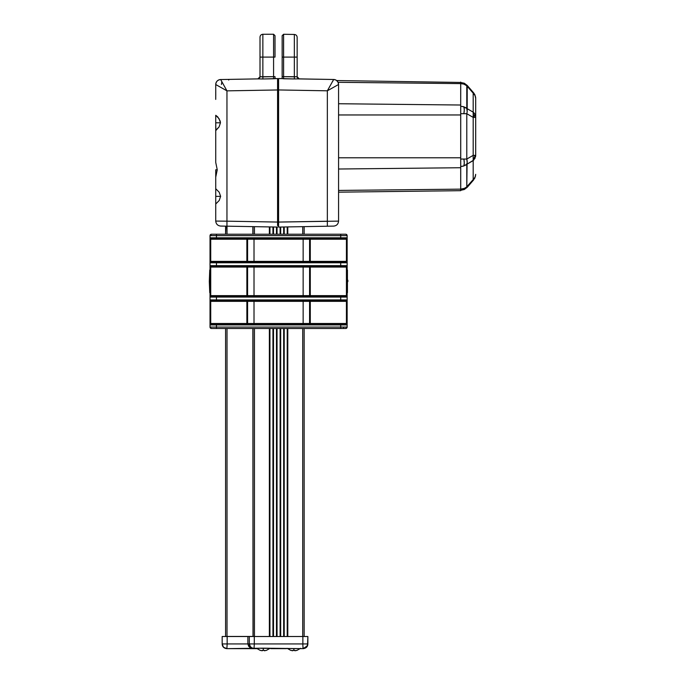 <?xml version="1.0" encoding="UTF-8"?>
<svg xmlns="http://www.w3.org/2000/svg" width="685" height="685" viewBox="0 0 685 685"><rect width="100%" height="100%" fill="white"/><g stroke="black" fill="none" stroke-linecap="round" stroke-linejoin="round"><path stroke-width="1.03" d="M209.302 281.141L209.738 281.569L210.021 270.001L209.738 281.569L209.302 281.561L209.738 270.001M347.432 292.709L347.432 270.001M210.021 292.709L209.738 281.569L210.021 292.709M309.594 266.927L309.577 295.637L310.288 295.637L310.288 296.348L309.577 295.637L309.577 267.073L303.147 267.073L303.147 295.637L309.577 295.637A0.711 0.711 0 0 0 310.288 296.348L310.288 295.637L309.577 295.637A0.711 0.711 0 0 0 310.288 296.348M309.594 239.074L309.577 261.353L310.288 261.353L310.288 262.072L309.577 261.353L309.577 239.219L246.874 239.219L246.874 238.5L247.585 239.219L247.585 261.353L247.585 239.219A0.711 0.711 0 0 0 246.874 238.5L246.874 239.219L247.585 239.219A0.711 0.711 0 0 0 246.874 238.5M309.594 301.212L309.577 323.491L310.288 323.491L310.288 324.202L309.577 323.491L309.577 301.349L303.147 301.349L303.147 323.491L309.577 323.491A0.711 0.711 0 0 0 310.288 324.202L310.288 323.491L309.577 323.491A0.711 0.711 0 0 0 310.288 324.202M309.577 323.491L303.147 323.491L303.147 324.202L303.147 323.491L254.015 323.491L254.015 324.202L254.015 323.491L246.874 323.491L246.874 324.202A0.711 0.711 0 0 0 247.585 323.491A0.711 0.711 0 0 1 246.874 324.202L246.874 323.491L247.585 323.491L247.585 301.349L246.874 301.349L246.874 300.638L247.585 301.349L247.585 323.491L303.147 323.491L303.147 301.349L254.015 301.349L254.015 323.491L254.015 301.349L247.585 301.349A0.711 0.711 0 0 0 246.874 300.638A0.711 0.711 0 0 1 247.585 301.349L210.732 301.349L210.732 300.638L340.71 300.638L340.71 299.919L216.451 299.919L216.451 300.638L346.43 300.638L346.43 301.349L309.783 301.349M247.585 301.349L254.015 301.349L254.015 300.638L254.015 301.349L303.147 301.349L303.147 300.638L303.147 301.349L309.577 301.349A0.711 0.711 0 0 1 310.288 300.638A0.711 0.711 0 0 0 309.577 301.349L310.288 301.349L310.288 300.638L310.288 323.491L346.43 323.491L346.43 324.202L210.732 324.202L210.732 323.491L246.874 323.491L246.874 301.349L210.732 301.349L210.732 323.491L246.874 323.491L246.874 300.638M247.585 267.073L254.015 267.073L254.015 266.354L254.015 267.073L303.147 267.073L303.147 266.354L303.147 267.073L309.577 267.073A0.711 0.711 0 0 1 310.288 266.354A0.711 0.711 0 0 0 309.577 267.073L310.288 267.073L310.288 266.354L310.288 295.637L346.43 295.637L346.43 296.348L340.71 296.348L340.71 300.638L346.43 300.638A0.711 0.711 0 0 0 347.141 299.919L216.451 299.919L216.451 296.348L216.451 297.067L340.71 297.067L340.71 296.348L210.732 296.348L210.732 295.637L246.874 295.637L246.874 296.348A0.711 0.711 0 0 0 247.585 295.637A0.711 0.711 0 0 1 246.874 296.348L246.874 295.637L247.585 295.637L247.585 267.073L247.585 295.637L303.147 295.637L303.147 267.073L254.015 267.073L254.015 295.637L254.015 267.073L246.874 267.073L246.874 266.354L247.585 267.073A0.711 0.711 0 0 0 246.874 266.354A0.711 0.711 0 0 1 247.585 267.073L210.732 267.073L210.732 266.354L340.71 266.354L340.71 265.643L216.451 265.643L216.451 266.354L346.43 266.354L346.43 267.073L309.783 267.073M247.585 239.219L254.015 239.219L254.015 238.5L254.015 239.219L303.147 239.219L303.147 238.5L303.147 239.219L310.288 239.219L310.288 238.5A0.711 0.711 0 0 0 309.577 239.219A0.711 0.711 0 0 1 310.288 238.5L310.288 261.353L346.43 261.353L346.43 262.072L340.71 262.072L340.71 262.783L216.451 262.783L216.451 262.072L216.451 262.783L340.71 262.783L340.71 262.072L210.732 262.072L210.732 261.353L246.874 261.353L246.874 262.072A0.711 0.711 0 0 0 247.585 261.353A0.711 0.711 0 0 1 246.874 262.072L246.874 261.353L254.015 261.353L254.015 239.219L254.015 261.353L303.147 261.353L303.147 239.219L303.147 261.353L309.577 261.353A0.711 0.711 0 0 0 310.288 262.072L310.288 261.353L309.577 261.353A0.711 0.711 0 0 0 310.288 262.072M347.141 237.789L340.71 237.789L347.141 237.789L347.141 235.649L347.141 239.219L346.43 239.219L346.43 261.353L347.141 261.353L347.141 237.789A0.711 0.711 0 0 1 346.43 238.5L340.71 238.5L346.43 238.5L346.43 239.219L310.288 239.219L310.288 261.353L346.43 261.353L346.43 239.219L347.141 239.219L347.141 237.789A0.711 0.711 0 0 1 346.43 238.5L346.43 239.219L309.783 239.219M347.86 280.199L347.86 281.655M209.738 292.709L209.302 281.355M246.874 266.354L246.874 295.637L246.874 267.073L210.732 267.073L210.732 295.637L254.015 295.637L254.015 296.348L254.015 295.637L303.147 295.637L303.147 296.348L303.147 295.637L309.577 295.637M347.141 301.349L347.141 324.921L347.141 323.491L346.43 323.491L347.141 323.491L347.141 301.349L346.43 301.349L347.141 301.349L347.141 295.637L346.43 295.637L347.141 295.637L347.141 267.073L346.43 267.073L347.141 267.073L347.141 261.353L346.43 261.353L346.43 262.072A0.711 0.711 0 0 1 347.141 262.783L340.71 262.783L340.71 265.643L347.141 265.643A0.711 0.711 0 0 1 346.43 266.354L346.43 295.637L346.43 267.073L310.288 267.073L310.288 295.637L346.43 295.637L346.43 296.348A0.711 0.711 0 0 1 347.141 297.067L340.71 297.067L340.71 299.919L347.141 299.919A0.711 0.711 0 0 1 346.43 300.638L346.43 323.491L346.43 301.349L310.288 301.349L310.288 323.491L346.43 323.491L346.43 324.202A0.711 0.711 0 0 1 347.141 324.921L347.141 327.062A1.43 1.43 0 0 1 345.711 328.492L340.71 328.492L345.711 328.492A1.43 1.43 0 0 0 347.141 327.062L340.71 327.062L340.71 328.492L216.451 328.492L340.71 328.492L340.71 327.062L347.141 327.062L347.141 324.921L340.71 324.921L340.71 327.062L216.451 327.062L216.451 328.492L211.451 328.492A1.43 1.43 0 0 1 210.021 327.062A1.43 1.43 0 0 0 211.451 328.492L216.451 328.492L216.451 327.062L340.71 327.062L340.71 324.921L347.141 324.921A0.711 0.711 0 0 0 346.43 324.202L340.71 324.202L340.71 324.921L216.451 324.921L216.451 327.062L210.021 327.062L210.021 235.649L216.451 235.649L216.451 234.219L340.71 234.219L216.451 234.219L216.451 235.649L210.021 235.649L210.021 237.789A0.711 0.711 0 0 0 210.732 238.5L216.451 238.5L210.732 238.5L210.732 239.219L210.732 238.5A0.711 0.711 0 0 1 210.021 237.789L216.451 237.789L216.451 235.649L340.71 235.649L340.71 234.219L345.711 234.219L340.71 234.219L340.71 235.649L216.451 235.649L216.451 238.5L340.71 238.5L216.451 238.5L216.451 237.789L340.71 237.789L340.71 235.649L347.141 235.649A1.43 1.43 90 0 0 345.711 234.219L345.711 234.219A1.43 1.43 -90 0 1 347.141 235.649L340.71 235.649L340.71 238.5L340.71 237.789L210.021 237.789L210.021 239.219L210.732 239.219L210.021 239.219L210.021 261.353L210.732 261.353L210.021 261.353L210.021 267.073L210.732 267.073L210.021 267.073L210.021 295.637L210.732 295.637L210.021 295.637L210.021 301.349L210.732 301.349L210.021 301.349L210.021 323.491L210.732 323.491L210.021 323.491L210.021 327.062L216.451 327.062L216.451 324.921L340.71 324.921L340.71 324.202L216.451 324.202L216.451 324.921L210.021 324.921L216.451 324.921L216.451 324.202L210.732 324.202A0.711 0.711 0 0 0 210.021 324.921A0.711 0.711 0 0 1 210.732 324.202L210.732 300.638A0.711 0.711 0 0 1 210.021 299.919L216.451 299.919L210.021 299.919A0.711 0.711 0 0 0 210.732 300.638L216.451 300.638L216.451 297.067L210.021 297.067L347.141 297.067A0.711 0.711 0 0 0 346.43 296.348L210.732 296.348A0.711 0.711 0 0 0 210.021 297.067A0.711 0.711 0 0 1 210.732 296.348L210.732 266.354A0.711 0.711 0 0 1 210.021 265.643L216.451 265.643L210.021 265.643A0.711 0.711 0 0 0 210.732 266.354L216.451 266.354L216.451 262.783L210.021 262.783L216.451 262.783L216.451 265.643L340.71 265.643L340.71 266.354L346.43 266.354A0.711 0.711 0 0 0 347.141 265.643L340.71 265.643L340.71 262.783L347.141 262.783A0.711 0.711 0 0 0 346.43 262.072L210.732 262.072A0.711 0.711 0 0 0 210.021 262.783A0.711 0.711 0 0 1 210.732 262.072L210.732 239.219L246.874 239.219L246.874 261.353L246.874 239.219L210.732 239.219L210.732 261.353L254.015 261.353L254.015 262.072L254.015 261.353L303.147 261.353L303.147 262.072L303.147 261.353L309.577 261.353M343.57 327.772A0.711 0.711 0 0 1 342.86 328.492M347.141 324.921L347.141 323.491M347.141 297.067L347.141 299.919M347.141 267.073L347.141 295.637M347.141 262.783L347.141 265.643M347.141 239.219L347.141 261.353M210.021 237.789L210.021 239.219M210.021 261.353L210.021 262.783M210.021 265.643L210.021 267.073M210.021 295.637L210.021 297.067M210.021 299.919L210.021 301.349M210.021 323.491L210.021 324.921M345.711 328.492L347.141 327.062M347.141 235.649L345.993 234.244M211.451 234.219L216.451 234.219L211.451 234.219A1.43 1.43 0 0 0 210.021 235.649A1.43 1.43 0 0 1 211.451 234.219L210.021 235.649M210.021 327.062L211.168 328.457M475.698 155.358L475.698 98.409L475.698 117.392L475.039 114.549L473.72 117.392L475.698 117.392L475.698 155.358L473.72 160.093L475.039 155.358L473.72 160.093L475.57 156.617L475.698 155.358L473.181 155.358L466.785 159.057L460.722 159.057L460.722 166.472L462.418 166.327L460.722 166.472L463.873 165.958L463.163 166.164L463.873 165.958L464.284 162.953L463.882 159.074M462.906 106.517L466.785 108.453L467.179 111.578L467.204 85.411L473.6 92.8L467.204 85.411L466.785 85.771L473.181 93.16L466.785 85.771L466.785 108.453L473.181 112.143L463.873 106.791A8.571 3.083 102.9 0 1 464.284 109.797A8.571 3.083 102.9 0 1 463.873 113.693L466.785 113.693L466.785 159.057L466.785 113.693L467.093 112.28L466.785 113.693L473.181 117.392L473.181 155.358L473.181 93.16L475.039 95.566L473.181 93.16L473.181 112.143A8.571 7.424 0 0 1 475.039 114.549L473.181 112.143L473.181 117.392L473.72 117.392L475.039 114.549L475.698 117.392L473.181 117.392L466.785 113.693L463.163 113.693L463.873 113.693L464.284 109.797L463.882 106.8M463.163 113.693L462.409 113.693L463.163 113.693M463.873 106.791L460.722 106.278L460.722 113.693L462.418 113.693M338.57 192.168L460.697 190.678L460.697 189.137L460.722 190.302L460.697 189.137L464.67 188.315L463.873 188.632L464.284 189.522L463.873 188.632L460.722 189.154L460.697 82.465L460.722 83.596L463.873 84.118L464.284 83.227L463.873 84.118L462.409 83.741M473.72 155.358L475.193 155.358M475.698 117.392L475.039 117.392L475.698 117.392M475.039 95.566L475.698 98.409A8.571 7.424 180 0 0 475.039 95.566M473.181 93.16L473.575 92.826L473.181 93.16L473.72 93.674M475.698 174.341L474.859 178.04L475.039 177.184L473.181 179.59L473.575 179.924L467.204 187.339L466.785 186.979L467.204 187.339L466.785 186.979L473.181 179.59A8.571 7.424 0 0 0 475.039 177.184L475.698 174.341L474.859 178.04L473.498 179.855M475.15 176.953L475.57 175.6M475.193 176.85L475.416 176.225M263.297 648.31L303.147 648.652C306.152 648.284 307.719 646.708 307.865 643.943L307.865 636.511L302.864 636.511L302.864 643.943L307.865 643.943L302.864 643.943L302.864 636.511L307.865 636.511L307.522 645.69L303.147 648.652L302.95 647.274L303.147 648.652L306.478 647.274L307.865 643.943L306.478 647.274L303.147 648.652L302.881 645.749L303.147 648.652L263.297 648.173L261.173 648.31L263.297 648.31L263.297 650.348L263.297 648.31L265.42 648.31L263.297 648.31M256.515 648.31L260.154 650.348L262.338 650.75L262.415 650.313A10.129 8.768 -0 0 0 263.297 650.348A10.129 8.768 -0 0 0 264.179 650.313L264.256 650.75L266.422 650.313A10.335 10.181 180 0 1 264.256 650.75L264.213 650.467M294.747 650.313A10.129 8.768 180 0 1 293.865 650.348A10.129 8.768 180 0 1 292.983 650.313L292.906 650.75A10.335 10.181 180 0 1 290.74 650.313L292.906 650.75L292.983 650.313A10.129 8.768 -0 0 0 293.865 650.348L293.865 648.652L293.865 650.348A10.129 8.768 -0 0 0 294.747 650.313L294.824 650.75L296.99 650.313A10.335 10.181 180 0 1 294.824 650.75L294.773 650.467M460.697 190.678L460.722 189.154L411.334 189.659M465.44 187.93L463.873 188.632L466.785 186.979L467.093 163.158L466.785 164.297L473.181 160.607L473.181 179.59L473.72 179.076L473.181 179.59L473.181 155.358L473.181 160.607L473.72 160.093L466.785 164.297L466.785 186.979L467.204 187.339L466.785 186.979L467.204 187.339L473.6 179.95L473.181 179.59L466.125 187.493M215.732 177.287L215.732 169.794L217.248 169.794L215.732 162.413L215.732 115.294L217.77 116.904L220.176 121.014L220.459 122.803L215.732 122.803L215.732 115.294L219.089 118.719L220.459 122.803L219.089 126.896L215.878 130.484L215.732 122.803L220.459 122.803L219.089 126.896L215.732 130.321L215.732 162.413L217.248 169.794L215.732 177.184L215.732 169.794L217.248 169.794L215.732 177.184L215.732 188.726L219.183 192.211L220.63 196.364L219.191 200.517L215.732 204.002L215.732 196.364L220.63 196.364L215.732 196.364L215.732 188.726L219.183 192.211L220.63 196.364L219.191 200.517L215.732 204.002L215.732 177.184M215.732 99.402L215.732 91.936M260.283 76.737L257.911 78.886L260.009 76.746L257.911 78.886L260.009 76.746L262.86 76.874L262.86 34.267L262.86 57.103L260.009 57.103L260.009 76.746L260.009 57.103C260.009 31.339 260.009 31.339 260.009 57.103L273.58 57.103L273.58 34.25L273.58 57.103L273.58 34.25L273.58 57.103L273.58 34.25L275.01 35.68L275.01 57.103L273.58 57.103L273.58 76.651L273.58 34.25L273.58 57.103L275.01 57.103L275.01 35.68L275.01 57.103M294.344 34.464L283.607 34.276L283.607 57.103L282.151 57.103L282.151 35.697L282.151 76.651L283.607 76.651L283.607 34.276L283.607 57.103L297.153 57.103L297.153 37.315L297.153 76.746L297.153 57.103L294.344 57.103L294.344 34.464C296.048 34.652 296.99 35.603 297.153 37.315L297.153 57.103M270.798 648.652L286.364 648.652M333.663 226.11L278.581 227.077L333.663 226.11C336.626 225.767 338.262 224.098 338.57 221.118C338.262 224.098 336.626 225.767 333.663 226.11M287.794 226.915L287.794 234.219L287.794 226.915L304.149 226.632L304.149 234.219L304.149 226.632L302.719 226.658L302.719 234.219L302.719 226.658M215.732 221.067L226.958 221.178L226.958 226.178L277.579 227.06L220.647 226.067C217.684 225.716 216.049 224.046 215.732 221.067C216.04 224.046 217.676 225.708 220.647 226.067C217.676 225.708 216.04 224.046 215.732 221.067L215.732 204.002L215.732 221.067C216.049 224.046 217.684 225.716 220.647 226.067L226.958 226.178L226.958 90.857L220.647 79.537A5 5 0 0 0 215.732 84.538C216.04 81.566 217.676 79.897 220.647 79.537C217.676 79.897 216.04 81.566 215.732 84.538A5 5 0 0 1 220.647 79.537L258.596 78.878L260.403 76.737L258.596 78.878L220.647 79.537L226.958 90.857L278.581 89.949L278.581 227.077L278.581 222.077L338.57 221.118L338.57 84.486A5 5 0 0 0 333.663 79.486C336.635 79.845 338.27 81.515 338.57 84.486L338.544 83.93M225.237 648.361L223.541 647.274L222.163 643.943L227.163 643.943L227.163 636.511L222.163 636.511L222.163 643.943L222.163 636.511L249.297 636.511L249.297 643.943L247.867 643.943L247.867 636.511L254.298 636.511L249.297 636.511L249.297 643.943L254.298 643.943L254.298 636.511L302.864 636.511L254.298 636.511L254.298 643.943L302.864 643.943L302.881 645.749L302.864 643.943L249.297 643.943L249.871 646.186L251.087 647.633L254.015 648.652C250.856 648.823 248.809 647.248 247.867 643.943L247.867 636.511L227.163 636.511L227.163 643.943L249.297 643.943C249.434 646.708 251.01 648.284 254.015 648.652L254.298 643.943L254.015 648.652L250.684 647.274L249.297 643.943L249.871 646.186L252.517 648.412L263.297 648.173L226.872 648.652L227.163 643.943L222.163 643.943C222.3 646.708 223.867 648.284 226.872 648.652L223.541 647.274L222.163 643.943L223.541 647.274L226.898 648.635M249.811 646.066L249.46 645.15M302.993 647.864L302.95 647.274M250.196 647.633L248.612 646.186L247.867 643.943L227.163 643.943L226.872 648.652L256.935 648.652M252.705 648.549L252.063 648.412M302.881 645.749L302.864 643.943L302.881 645.749M338.45 83.373L338.073 82.311L460.697 83.613L338.073 82.311L336.669 80.556L338.073 82.311L338.57 84.486C338.27 81.515 336.635 79.845 333.663 79.486L327.344 90.805L278.581 89.949L278.581 78.527L282.306 78.595L278.581 78.527L278.581 89.949L278.581 79.195M278.581 225.579L277.579 225.613L278.581 225.579L278.581 222.077L277.579 222.077L327.344 221.229L327.344 90.805L338.57 84.486L338.57 221.161M464.678 113.693L460.722 113.693L460.722 159.057L463.873 159.057A8.571 3.083 77.1 0 1 464.284 162.953A8.571 3.083 77.1 0 1 463.873 165.958L466.785 164.297L463.873 165.958L460.722 166.472L460.722 189.154L338.57 190.43L460.697 189.137L460.697 114.96L338.57 114.96L460.697 114.96L460.722 82.448L336.669 80.556M464.678 84.435L466.785 85.771L463.873 84.118L460.722 83.596L460.697 82.072M283.581 57.103L283.581 34.276L283.607 76.651L282.151 76.651L282.143 78.587L282.151 57.103L294.344 57.103L294.344 76.84L297.153 76.746L299.225 78.886M460.697 105.019L338.57 103.735L460.697 105.019M460.697 167.731L338.57 169.015L460.697 167.731M460.697 157.79L338.57 157.79L460.697 157.79M297.615 78.895L333.663 79.486L298.446 78.869L296.691 76.729L298.446 78.869L294.336 78.955L294.344 76.84L294.336 78.955L282.306 78.595L283.607 78.766L283.607 76.651L294.344 76.84L294.344 57.103M299.251 78.886L297.153 76.746L283.607 76.651L283.607 78.766L294.336 78.955M278.581 222.077L278.581 89.949L327.344 90.805L333.663 79.486A5 5 0 0 1 338.57 84.486L327.344 90.805L327.344 226.221M283.581 34.276L282.151 35.697L282.151 57.103M332.43 81.464L333.081 80.839M277.048 636.511L277.048 328.492L277.048 636.511M277.048 234.219L277.048 227.052L277.048 234.219M280.114 227.052L280.114 234.219L280.114 227.052M280.114 328.492L280.114 636.511L280.114 328.492M260.009 57.103L260.009 37.127C260.18 35.397 261.131 34.438 262.86 34.267L273.58 34.25M273.58 57.103L262.86 57.103L262.86 76.874L273.58 76.651L273.555 78.766L277.579 78.544L262.894 78.98L262.86 76.874L262.903 78.98L258.082 78.895M226.333 226.178L225.382 226.144M221.769 226.084L220.647 226.067M221.443 84.478L221.812 81.763L221.443 84.478M223.858 79.486L226.684 79.417M260.009 76.746L273.58 76.651L273.555 78.766L262.903 78.98M275.01 76.977L275.019 78.107M275.019 78.022L275.01 76.651L273.58 76.651M215.732 84.538L226.958 90.857L215.732 84.538L215.758 95.669L215.732 84.538M278.581 89.949L277.579 89.949L277.579 79.991L278.581 80.025L277.579 79.991L277.579 79.212M228.721 80.068L228.721 79.4M277.579 79.417L277.579 81.892L277.579 79.417M277.579 85.599L277.579 89.966L226.958 90.857L226.958 221.178L277.579 222.06L226.958 221.178M259.444 78.895L258.596 78.878M277.579 86.147L277.579 225.613M277.579 222.06L277.579 89.966M287.22 636.511L287.22 328.492L287.22 636.511M287.22 234.219L287.22 226.923L287.22 234.219M284.224 226.975L284.224 234.219L284.224 226.975M284.224 328.492L284.224 636.511L284.224 328.492M283.941 636.511L283.941 328.492L283.941 636.511M283.941 234.219L283.941 226.983L283.941 234.219M283.65 226.983L283.65 234.219L283.65 226.983M283.65 328.492L283.65 636.511L283.65 328.492M280.687 636.511L280.687 328.492L280.687 636.511M280.687 234.219L280.687 227.035L280.687 234.219M280.405 227.043L280.405 234.219L280.405 227.043M280.405 328.492L280.405 636.511L280.405 328.492M276.757 636.511L276.757 328.492L276.757 636.511M276.757 234.219L276.757 227.043L276.757 234.219M276.475 227.035L276.475 234.219L276.475 227.035M276.475 328.492L276.475 636.511L276.475 328.492M273.512 636.511L273.512 328.492L273.512 636.511M273.512 234.219L273.512 226.983L273.512 234.219M273.221 226.983L273.221 234.219L273.221 226.983M273.221 328.492L273.221 636.511L273.221 328.492M272.938 636.511L272.938 328.492L272.938 636.511M272.938 234.219L272.938 226.975L272.938 234.219M269.941 226.923L269.941 234.219L269.941 226.923M269.941 328.492L269.941 636.511L269.941 328.492M269.65 636.511L269.65 328.492L269.65 636.511M269.65 234.219L269.65 226.923L269.65 234.219M269.368 226.915L269.368 234.219L269.368 226.915M269.368 328.492L269.368 636.511L269.368 328.492M254.443 226.658L254.443 234.219L254.443 226.658L253.013 226.632L253.013 234.219L253.013 226.632M254.443 636.511L254.443 328.492L254.443 636.511M253.013 328.492L253.013 636.511L253.013 328.492M304.149 328.492L304.149 636.511L304.149 328.492M287.512 636.511L287.512 328.492L287.512 636.511M287.512 234.219L287.512 226.923L287.512 234.219M287.794 636.511L287.794 328.492L287.794 636.511M302.719 328.492L302.719 636.511L302.719 328.492M474.765 158.715A8.571 7.424 180 0 0 475.039 158.201L474.782 158.689M464.67 159.057L466.785 159.057L467.179 162.525L466.785 159.057L473.181 155.358L475.039 155.358M473.6 92.8L474.859 94.71L475.664 97.775M475.193 95.909L474.568 94.736M473.181 117.392L473.498 115.979M473.575 115.285L473.6 114.583M473.181 160.607L473.498 159.459M473.575 158.834L473.6 158.166M465.466 113.693L466.785 113.693L467.007 112.802M466.785 108.453L467.007 109.155M466.511 164.528L465.449 165.248L467.007 163.595M465.406 159.057L466.785 159.057L467.007 159.947M467.093 163.158L467.179 162.516L467.093 163.158M467.204 161.857L467.179 161.18L467.204 161.857M467.093 112.28L467.179 111.569L467.093 112.28M467.204 110.893L467.179 110.234L467.204 110.893M460.722 83.596L460.697 106.278L460.722 83.596M467.093 85.505L466.125 85.257M465.44 107.494L466.125 107.939M467.093 109.591L467.179 110.234M463.394 159.057L462.426 159.057M465.56 113.693L466.742 113.693M461.827 113.693L463.873 113.693M467.093 160.47L467.179 161.18M460.722 189.154L460.722 166.472M460.697 190.302L464.284 189.522L467.204 187.339M460.722 159.057L460.722 111.518M460.722 164.1L460.722 162.542M460.722 110.225L460.722 108.667M460.722 82.5L464.284 83.227L467.204 85.411M264.179 650.313A10.129 8.768 180 0 1 263.297 650.348A10.129 8.768 180 0 1 262.415 650.313L262.338 650.75A10.335 10.181 180 0 1 260.172 650.313L260.172 650.313M253.133 636.442L252.868 328.492L253.013 636.442M252.868 226.624L252.868 234.219L252.868 226.624M252.868 636.442L227.018 636.442L227.018 328.492L227.018 636.442L225.588 636.442L252.868 636.442M227.018 226.178L227.018 234.219L227.018 226.178L225.588 226.153L225.588 234.219L226.007 226.161M225.588 328.492L225.588 636.442L225.588 328.492M290.723 650.348L287.083 648.31M275.027 78.587L275.01 76.651M300.647 648.31L297.007 650.348M270.078 648.31L266.439 650.348"/></g></svg>
